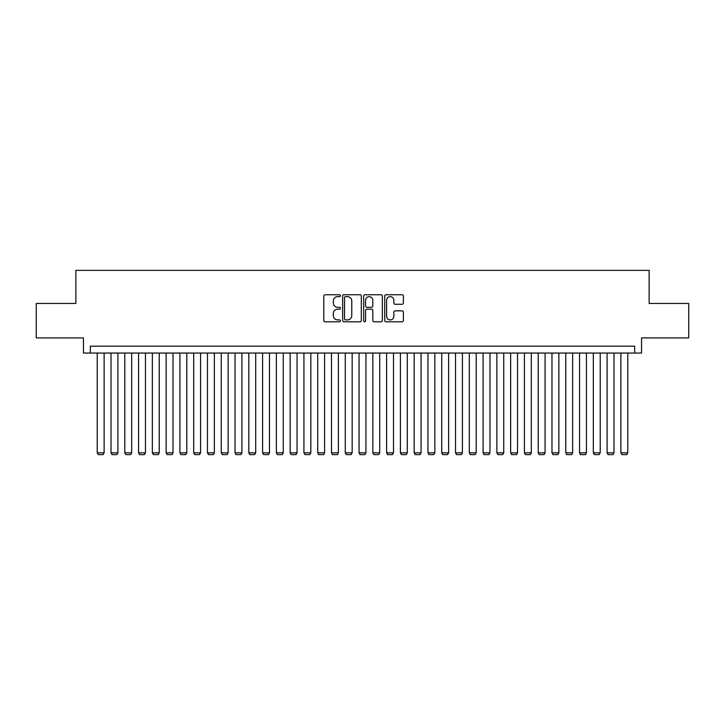 <?xml version="1.0" encoding="UTF-8"?>
<svg xmlns="http://www.w3.org/2000/svg" width="725" height="725" viewBox="0 0 725 725"><rect width="100%" height="100%" fill="white"/><g stroke="black" fill="none" stroke-linecap="round" stroke-linejoin="round"><path stroke-width="1.09" d="M340.451 295.691A0.943 0.943 0 0 0 339.508 294.749L325.135 294.749A1.35 1.35 0 0 0 323.785 296.099L323.785 320.45A1.35 1.35 0 0 0 325.135 321.8L339.508 321.8A0.943 0.943 0 0 0 340.451 320.858A0.943 0.943 0 0 0 339.508 319.906L337.642 319.906A4.332 4.332 0 0 1 333.319 315.574L333.319 313.553A4.332 4.332 0 0 1 337.642 309.222L339.508 309.222A0.943 0.943 0 0 0 340.451 308.27A0.943 0.943 0 0 0 339.508 307.327L337.642 307.327A4.332 4.332 0 0 1 333.319 302.996L333.319 300.966A4.332 4.332 0 0 1 337.642 296.643L339.508 296.643A0.943 0.943 0 0 0 340.451 295.691M402.031 304.282A1.35 1.35 0 0 0 403.381 302.932L403.381 296.099A1.35 1.35 0 0 0 402.031 294.749L386.072 294.749A1.35 1.35 0 0 0 384.721 296.099L384.721 320.45A1.35 1.35 0 0 0 386.072 321.8L402.031 321.8A1.35 1.35 0 0 0 403.381 320.45L403.381 312.194A1.35 1.35 0 0 0 402.031 310.844L395.197 310.844A1.35 1.35 0 0 0 393.847 312.194L393.847 316.29A3.616 3.616 0 0 1 390.231 319.906A3.616 3.616 0 0 1 386.606 316.29L386.606 300.259A3.616 3.616 0 0 1 390.231 296.643A3.616 3.616 0 0 1 393.847 300.259L393.847 302.932A1.35 1.35 0 0 0 395.197 304.282L402.031 304.282M634.665 353.057L641.553 353.057L641.553 337.904L688.75 337.904L688.75 303.449L649.129 303.449L649.129 270.38L75.871 270.38L75.871 303.449L36.25 303.449L36.25 337.904L83.448 337.904L83.448 353.057L634.665 353.057L634.665 346.169L90.335 346.169L90.335 353.057M361.313 296.099A1.35 1.35 0 0 0 359.962 294.749L344.003 294.749A1.35 1.35 0 0 0 342.653 296.099L342.653 320.45A1.35 1.35 0 0 0 344.003 321.8L359.962 321.8A1.35 1.35 0 0 0 361.313 320.45L361.313 296.099M365.038 294.749L380.997 294.749A1.35 1.35 0 0 1 382.347 296.099L382.347 320.45A1.35 1.35 0 0 1 380.997 321.8L374.163 321.8A1.35 1.35 0 0 1 372.813 320.45L372.813 310.572A1.35 1.35 0 0 0 371.463 309.222L366.932 309.222A1.35 1.35 0 0 0 365.581 310.572L365.581 320.858A0.943 0.943 0 0 1 364.63 321.8A0.943 0.943 0 0 1 363.687 320.858L363.687 296.099A1.35 1.35 0 0 1 365.038 294.749M345.49 296.643A0.943 0.943 0 0 0 344.547 297.585L344.547 318.964A0.943 0.943 0 0 0 345.49 319.906L347.456 319.906A4.332 4.332 0 0 0 351.779 315.574L351.779 300.966A4.332 4.332 0 0 0 347.456 296.643L345.49 296.643M372.813 300.331A3.616 3.616 0 0 0 369.197 296.706A3.616 3.616 0 0 0 365.581 300.331L365.581 305.977A1.35 1.35 0 0 0 366.932 307.327L371.463 307.327A1.35 1.35 0 0 0 372.813 305.977L372.813 300.331M104.119 353.057L104.119 452.826L97.232 452.826L97.232 353.057M104.119 452.826L103.086 454.62L98.265 454.62L97.232 452.826M117.903 353.057L117.903 452.826L111.007 452.826L111.007 353.057M117.903 452.826L116.861 454.62L112.04 454.62L111.007 452.826M131.678 353.057L131.678 452.826L124.791 452.826L124.791 353.057M131.678 452.826L130.645 454.62L125.824 454.62L124.791 452.826M145.462 353.057L145.462 452.826L138.566 452.826L138.566 353.057M145.462 452.826L144.429 454.62L139.599 454.62L138.566 452.826M159.237 353.057L159.237 452.826L152.35 452.826L152.35 353.057M159.237 452.826L158.204 454.62L153.383 454.62L152.35 452.826M173.021 353.057L173.021 452.826L166.134 452.826L166.134 353.057M173.021 452.826L171.988 454.62L167.167 454.62L166.134 452.826M186.796 353.057L186.796 452.826L179.909 452.826L179.909 353.057M186.796 452.826L185.763 454.62L180.942 454.62L179.909 452.826M200.58 353.057L200.58 452.826L193.693 452.826L193.693 353.057M200.58 452.826L199.547 454.62L194.726 454.62L193.693 452.826M214.364 353.057L214.364 452.826L207.468 452.826L207.468 353.057M214.364 452.826L213.331 454.62L208.501 454.62L207.468 452.826M228.139 353.057L228.139 452.826L221.252 452.826L221.252 353.057M228.139 452.826L227.106 454.62L222.285 454.62L221.252 452.826M241.923 353.057L241.923 452.826L235.036 452.826L235.036 353.057M241.923 452.826L240.89 454.62L236.069 454.62L235.036 452.826M255.698 353.057L255.698 452.826L248.811 452.826L248.811 353.057M255.698 452.826L254.665 454.62L249.844 454.62L248.811 452.826M269.483 353.057L269.483 452.826L262.595 452.826L262.595 353.057M269.483 452.826L268.449 454.62L263.628 454.62L262.595 452.826M283.267 353.057L283.267 452.826L276.37 452.826L276.37 353.057M283.267 452.826L282.233 454.62L277.403 454.62L276.37 452.826M297.042 353.057L297.042 452.826L290.154 452.826L290.154 353.057M297.042 452.826L296.008 454.62L291.187 454.62L290.154 452.826M310.826 353.057L310.826 452.826L303.929 452.826L303.929 353.057M310.826 452.826L309.792 454.62L304.971 454.62L303.929 452.826M324.601 353.057L324.601 452.826L317.713 452.826L317.713 353.057M324.601 452.826L323.567 454.62L318.746 454.62L317.713 452.826M338.385 353.057L338.385 452.826L331.497 452.826L331.497 353.057M338.385 452.826L337.352 454.62L332.53 454.62L331.497 452.826M352.169 353.057L352.169 452.826L345.272 452.826L345.272 353.057M352.169 452.826L351.136 454.62L346.305 454.62L345.272 452.826M365.944 353.057L365.944 452.826L359.056 452.826L359.056 353.057M365.944 452.826L364.911 454.62L360.089 454.62L359.056 452.826M379.728 353.057L379.728 452.826L372.831 452.826L372.831 353.057M379.728 452.826L378.695 454.62L373.864 454.62L372.831 452.826M393.503 353.057L393.503 452.826L386.615 452.826L386.615 353.057M393.503 452.826L392.47 454.62L387.648 454.62L386.615 452.826M407.287 353.057L407.287 452.826L400.399 452.826L400.399 353.057M407.287 452.826L406.254 454.62L401.433 454.62L400.399 452.826M421.071 353.057L421.071 452.826L414.174 452.826L414.174 353.057M421.071 452.826L420.029 454.62L415.208 454.62L414.174 452.826M434.846 353.057L434.846 452.826L427.958 452.826L427.958 353.057M434.846 452.826L433.813 454.62L428.992 454.62L427.958 452.826M448.63 353.057L448.63 452.826L441.733 452.826L441.733 353.057M448.63 452.826L447.597 454.62L442.767 454.62L441.733 452.826M462.405 353.057L462.405 452.826L455.517 452.826L455.517 353.057M462.405 452.826L461.372 454.62L456.551 454.62L455.517 452.826M476.189 353.057L476.189 452.826L469.302 452.826L469.302 353.057M476.189 452.826L475.156 454.62L470.335 454.62L469.302 452.826M489.964 353.057L489.964 452.826L483.077 452.826L483.077 353.057M489.964 452.826L488.931 454.62L484.11 454.62L483.077 452.826M503.748 353.057L503.748 452.826L496.861 452.826L496.861 353.057M503.748 452.826L502.715 454.62L497.894 454.62L496.861 452.826M517.532 353.057L517.532 452.826L510.636 452.826L510.636 353.057M517.532 452.826L516.499 454.62L511.669 454.62L510.636 452.826M531.307 353.057L531.307 452.826L524.42 452.826L524.42 353.057M531.307 452.826L530.274 454.62L525.453 454.62L524.42 452.826M545.091 353.057L545.091 452.826L538.204 452.826L538.204 353.057M545.091 452.826L544.058 454.62L539.237 454.62L538.204 452.826M558.866 353.057L558.866 452.826L551.979 452.826L551.979 353.057M558.866 452.826L557.833 454.62L553.012 454.62L551.979 452.826M572.65 353.057L572.65 452.826L565.763 452.826L565.763 353.057M572.65 452.826L571.617 454.62L566.796 454.62L565.763 452.826M586.434 353.057L586.434 452.826L579.538 452.826L579.538 353.057M586.434 452.826L585.401 454.62L580.571 454.62L579.538 452.826M600.209 353.057L600.209 452.826L593.322 452.826L593.322 353.057M600.209 452.826L599.176 454.62L594.355 454.62L593.322 452.826M613.993 353.057L613.993 452.826L607.097 452.826L607.097 353.057M613.993 452.826L612.96 454.62L608.139 454.62L607.097 452.826M627.768 353.057L627.768 452.826L620.881 452.826L620.881 353.057M627.768 452.826L626.735 454.62L621.914 454.62L620.881 452.826"/></g></svg>
